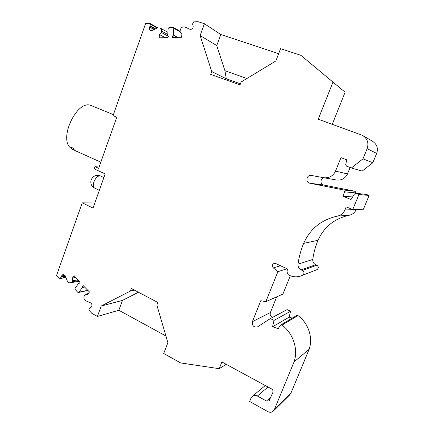 <?xml version="1.0" encoding="UTF-8"?>
<svg xmlns="http://www.w3.org/2000/svg" width="434" height="434" viewBox="0 0 434 434"><rect width="100%" height="100%" fill="white"/><g stroke="black" fill="none" stroke-linecap="round" stroke-linejoin="round"><path stroke-width="0.65" d="M332.26 124.281L345.106 92.198L300.87 55.319L280.559 48.673L275.845 60.966L241.109 82.037L240.024 84.907L210.696 74.377L211.743 71.556L226.309 78.798L240.42 83.854M246.941 78.5L224.921 70.72L216.734 45.575L220.825 34.525L204.43 23.761L198.132 21.7L193.781 21.852L192.821 22.861L192.701 24.516L193.103 25.769C193.38 28.351 192.333 29.523 189.956 29.284L184.993 27.049C182.437 26.469 180.832 27.63 180.175 30.537L180.072 31.986L181.895 33.912L181.662 37.259L172.656 37.416L172.466 36.375L173.318 35.067L173.801 28.243L172.998 27.309L169.103 27.434L168.175 28.422L167.698 35.219L168.365 36.483L167.746 37.612L159.175 37.829L159.408 34.536L161.453 32.528L161.556 31.096C161.605 29.648 161.079 28.595 159.989 27.939L157.341 27.939L152.258 30.44L150.506 30.456C149.41 29.707 149.155 28.617 149.741 27.19L150.397 24.337L149.985 23.501L145.596 23.555L113.041 115.65L116.768 117.191L98.654 168.311L95.008 166.661L94.216 168.913L105.185 173.909L93.017 208.065L82.221 202.846L56.572 275.406L59.903 278.574L61.194 277.163L61.514 275.97L63.114 274.293L65.116 275.639L67.243 280.852C67.91 282.284 68.919 282.946 70.27 282.843L71.973 281.785L72.722 280.787L72.44 278.031L74.16 275.731L80.008 281.932L79.791 283.104L78.603 283.451L75.049 288.171L75.131 289.462L77.762 292.277L78.852 292.239L82.422 287.509L82.579 286.066L83.057 285.501L89.464 291.974L87.706 294.285L85.335 294.236L84.576 295.239C83.371 297.556 83.816 299.422 85.91 300.838L90.619 302.889C92.393 304.391 92.442 305.867 90.771 307.315L89.778 307.831L88.916 308.959L88.997 310.261L91.9 313.381L97.406 316.457L101.225 306.019L130.346 291.068L131.301 288.496L157.84 302.46L156.858 305.069L167.871 342.643L163.716 353.488L180.658 362.943L219.219 368.683L221.888 361.967L271.494 388.897C272.834 389.797 273.29 390.98 272.856 392.455L269.042 400.951L266.503 401.059L257.384 396.02C255.653 395.141 254.042 395.173 252.55 396.123L251.02 398.065L249.637 401.466L267.843 411.633C269.753 412.604 271.5 412.506 273.073 411.345L274.342 409.62L294.057 361.88C298.478 349.289 293.162 333.258 282.029 325.12L280.755 324.957L280.277 325.381L278.199 328.641L272.547 326.786L274.044 320.411L270.36 318.572L257.367 326.981C253.608 327.399 251.948 325.636 252.387 321.675L260.78 300.702L265.836 301.69L277.869 271.7L273.317 267.914C271.798 265.906 272.118 264.393 274.277 263.362L275.769 263.546L287.406 268.934L287.015 272.085L288.382 274.803C292.098 276.838 295.961 277.331 299.975 276.279L302.655 275.232C304.494 273.615 304.408 272.031 302.395 270.463L301.158 269.894C298.869 268.662 297.816 266.753 298.006 264.17C298.999 256.977 300.887 250.038 303.664 243.36C310.174 228.778 321.42 219.696 337.419 216.105C340.94 215.324 343.44 213.284 344.921 209.98L346.186 206.893L352.744 209.573L358.945 194.53L355.875 193.342L354.502 193.965L350.976 199.515L342.931 196.271L344.748 191.828L343.766 190.011L309.898 183.224C304.994 182.432 306.599 174.365 311.449 175.455L323.618 177.718C329.081 178.336 333.052 176.133 335.52 171.11L340.983 157.623L346.739 159.815L345.708 164.605L346.522 166.119L351.377 167.985L362.987 158.849L367.159 148.678C368.971 143.025 367.435 138.603 362.558 135.403L318.252 119.198L332.976 82.102L300.87 55.319M72.5 149.057L75.234 150.278M70.878 147.126L73.623 148.352M204.43 23.761L200.128 35.534L211.743 71.556M113.404 114.63L90.478 105.278C77.192 100.297 59.268 136.873 69.939 147.403L72.863 149.616L100.829 162.164M220.825 34.525L278.65 53.653M165.913 335.965L118.84 310.272L122.491 300.399L138.451 292.261M97.406 316.457L118.84 310.272M224.921 70.72L226.309 78.798L225.919 79.84M351.377 167.985L362.135 171.099L372.839 162.745L376.679 153.424C378.35 148.249 376.94 144.191 372.443 141.24L363.149 135.75M350.113 167.502L347.488 173.942L335.52 171.11M323.618 177.718L336.48 179.991C341.531 180.566 345.204 178.548 347.488 173.942M324.328 177.842C320.243 177.913 319.744 184.417 323.775 185.03L355.11 191.296L343.766 190.011M355.858 193.342L356.016 192.967L355.11 191.296M352.744 209.573L363.404 209.248L369.122 195.452L366.15 194.345M356.243 209.465L344.921 209.98M314.607 270.577L317.091 269.606C318.795 268.114 318.713 266.655 316.853 265.228L315.697 264.707C313.576 263.579 312.599 261.827 312.778 259.451C313.695 252.832 315.442 246.452 318.019 240.311C324.052 226.895 334.462 218.541 349.251 215.242C352.506 214.526 354.817 212.649 356.178 209.617M290.319 275.731L282.903 294.078L265.836 301.69M276.729 296.829L270.393 312.551C269.791 314.715 270.496 316.343 272.509 317.417M270.36 318.572L287.118 309.599L290.547 311.27L289.152 317.146L292.239 318.127M273.637 410.786L289.679 394.94L290.861 393.334L309.149 349.283C313.245 337.679 308.314 322.988 297.968 315.561L296.606 315.529M99.093 167.074L95.008 166.661M168.202 36.179L161.453 32.528M165.311 37.677L159.408 34.536M177.468 37.362L173.318 35.067M200.128 35.534L216.734 45.575M82.221 202.846L94.851 202.922M226.228 364.327L219.219 368.683M345.106 92.198L332.976 82.102M372.839 162.745L362.987 158.849M352.625 196.922L342.931 196.271M369.122 195.452L358.945 194.53M286.983 268.738L277.869 271.7M290.547 311.27L274.044 320.411M289.152 317.146L272.547 326.786M309.149 349.283L294.057 361.88M101.225 306.019L122.491 300.399M130.346 291.068L134.339 290.091M88.238 293.585L85.335 294.236M84.804 287.02L82.422 287.509M75.776 277.44L72.44 278.031M78.006 279.811L72.722 280.787M157.151 28.031L150.397 24.337M155.567 28.812L150.283 25.948M155.106 29.04L150.169 26.366M154.097 29.534L149.741 27.19M167.752 34.476L161.556 31.096M180.077 31.866L173.801 28.243M174.414 37.443L172.466 36.375M267.995 386.998L257.384 396.02M271.006 396.964L266.503 401.059M376.679 153.424L367.159 148.678M323.775 185.03L309.898 183.224M356.016 192.967L344.748 191.828M366.567 194.437L356.178 193.428M349.251 215.242L337.419 216.105M318.019 240.311L303.664 243.36M312.778 259.451L298.006 264.17M315.697 264.707L301.158 269.894M316.853 265.228L302.395 270.463M317.091 269.606L302.655 275.232M280.527 265.749L273.317 267.914M270.393 312.551L252.387 321.675M297.968 315.561L282.029 325.12M290.861 393.334L274.342 409.62M83.691 285.843L82.579 286.066M87.885 290.292L78.852 292.239M78.69 280.532L71.973 281.785M64.997 275.389L61.514 275.97M65.322 276.132L61.346 276.811M65.447 276.442L61.194 277.163M65.816 277.348L60.359 278.292M94.791 203.079L94.476 202.928M94.693 188.139C93.223 187.244 92.952 185.22 93.869 182.063C95.724 177.593 97.905 175.548 100.4 175.933C96.098 174.555 92.995 175.895 91.097 179.947C90.229 183.566 91.428 186.294 94.693 188.139L99.337 190.314M157.759 27.771L149.985 23.501M167.904 32.311L159.989 27.939M180.121 31.297L173.388 27.402M265.282 385.522L252.55 396.123M269.335 400.685L269.042 400.951M366.285 194.361L355.875 193.342M257.872 326.704L257.367 326.981M296.785 315.42L280.755 324.957M88.021 290.438L78.462 292.505M79.27 281.151L70.444 282.811M65.892 277.538L59.903 278.574M103.894 177.533L100.4 175.933"/></g></svg>
